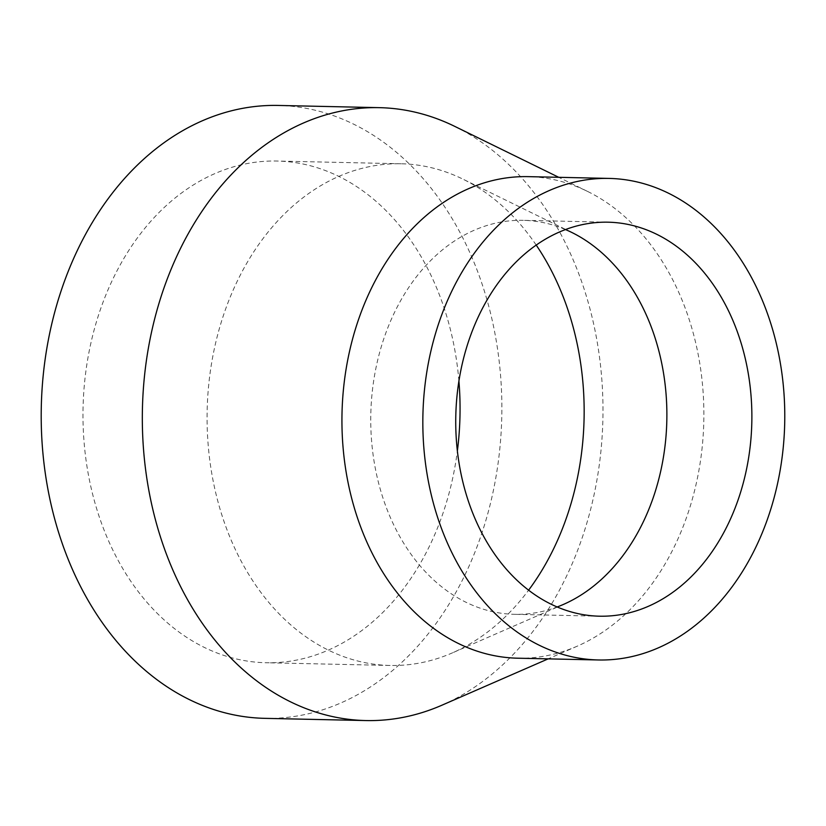 <?xml version="1.0" encoding="UTF-8"?>
<svg xmlns="http://www.w3.org/2000/svg" width="826" height="826" viewBox="0 0 826 826"><rect width="100%" height="100%" fill="white"/><g stroke="black" fill="none" stroke-linecap="round" stroke-linejoin="round"><path stroke-width="0.62" stroke-dasharray="4.13 3.1" d="M458.915 381.075A250.908 188.504 91.3 0 0 372.485 198.312A250.908 188.504 91.3 0 0 277.04 161.039A250.908 188.504 91.3 0 0 91.252 341.489A250.908 188.504 91.3 0 0 170.569 625.468A250.908 188.504 91.3 0 0 266.013 662.741A250.908 188.504 91.3 0 0 457.377 450.903M536.198 245.064A250.908 188.504 91.3 0 0 496.571 201.038A250.908 188.504 91.3 0 0 462.705 179.036A250.908 188.504 91.3 0 0 401.137 163.765A250.908 188.504 91.3 0 0 215.349 344.215A250.908 188.504 91.3 0 0 294.655 628.194A250.908 188.504 91.3 0 0 390.099 665.467A250.908 188.504 91.3 0 0 452.287 652.922A250.908 188.504 91.3 0 0 528.609 590.177M565.459 229.556A197.053 148.04 91.3 0 0 523.157 220.325A197.053 148.04 91.3 0 0 377.245 362.036A197.053 148.04 91.3 0 0 439.535 585.056A197.053 148.04 91.3 0 0 514.484 614.327A197.053 148.04 91.3 0 0 557.168 606.965M517.613 658.198A240.841 180.935 91.3 0 0 577.302 646.149A240.841 180.935 91.3 0 0 702.348 445.565A240.841 180.935 91.3 0 0 619.81 212.416A240.841 180.935 91.3 0 0 587.296 191.291A240.841 180.935 91.3 0 0 528.196 176.64M441.879 705.228A306.518 230.278 91.3 0 0 601.039 449.933A306.518 230.278 91.3 0 0 495.992 153.192A306.518 230.278 91.3 0 0 454.62 126.316M264.785 718.341A306.518 230.278 91.3 0 0 491.759 497.892A306.518 230.278 91.3 0 0 394.859 150.972A306.518 230.278 91.3 0 0 278.269 105.439M390.099 665.467L266.013 662.741M571.509 232.312L462.705 179.036M599.47 616.196L514.484 614.327M587.296 191.291L558.748 177.311M577.302 646.149L548.154 658.869M608.143 222.194L523.157 220.325M563.322 604.477L452.287 652.922M401.137 163.765L277.04 161.039"/><path stroke-width="1.24" d="M457.377 450.903A250.908 188.504 91.3 0 0 458.915 381.075M528.609 590.177A250.908 188.504 91.3 0 0 536.198 245.064M557.168 606.965A197.053 148.04 91.3 0 0 563.322 604.477A197.053 148.04 91.3 0 0 665.632 440.351A197.053 148.04 91.3 0 0 598.107 249.597A197.053 148.04 91.3 0 0 571.509 232.312A197.053 148.04 91.3 0 0 565.459 229.556M524.52 586.925A197.053 148.04 91.3 0 0 599.47 616.196A197.053 148.04 91.3 0 0 745.382 474.485A197.053 148.04 91.3 0 0 683.092 251.465A197.053 148.04 91.3 0 0 608.143 222.194A197.053 148.04 91.3 0 0 462.23 363.905A197.053 148.04 91.3 0 0 524.52 586.925M609.103 178.416L528.196 176.64A240.841 180.935 91.3 0 0 349.873 349.842A240.841 180.935 91.3 0 0 425.999 622.422A240.841 180.935 91.3 0 0 517.613 658.198L598.509 659.974A240.841 180.935 91.3 0 0 776.843 486.772A240.841 180.935 91.3 0 0 700.716 214.192A240.841 180.935 91.3 0 0 609.103 178.416A240.841 180.935 91.3 0 0 430.769 351.618A240.841 180.935 91.3 0 0 506.906 624.198A240.841 180.935 91.3 0 0 598.509 659.974M558.748 177.311L454.62 126.316A306.518 230.278 91.3 0 0 379.392 107.659A306.518 230.278 91.3 0 0 152.428 328.108A306.518 230.278 91.3 0 0 249.318 675.028A306.518 230.278 91.3 0 0 365.918 720.561A306.518 230.278 91.3 0 0 441.879 705.228L548.154 658.869M379.392 107.659L278.269 105.439A306.518 230.278 91.3 0 0 51.305 325.888A306.518 230.278 91.3 0 0 148.195 672.808A306.518 230.278 91.3 0 0 264.785 718.341L365.918 720.561"/></g></svg>
